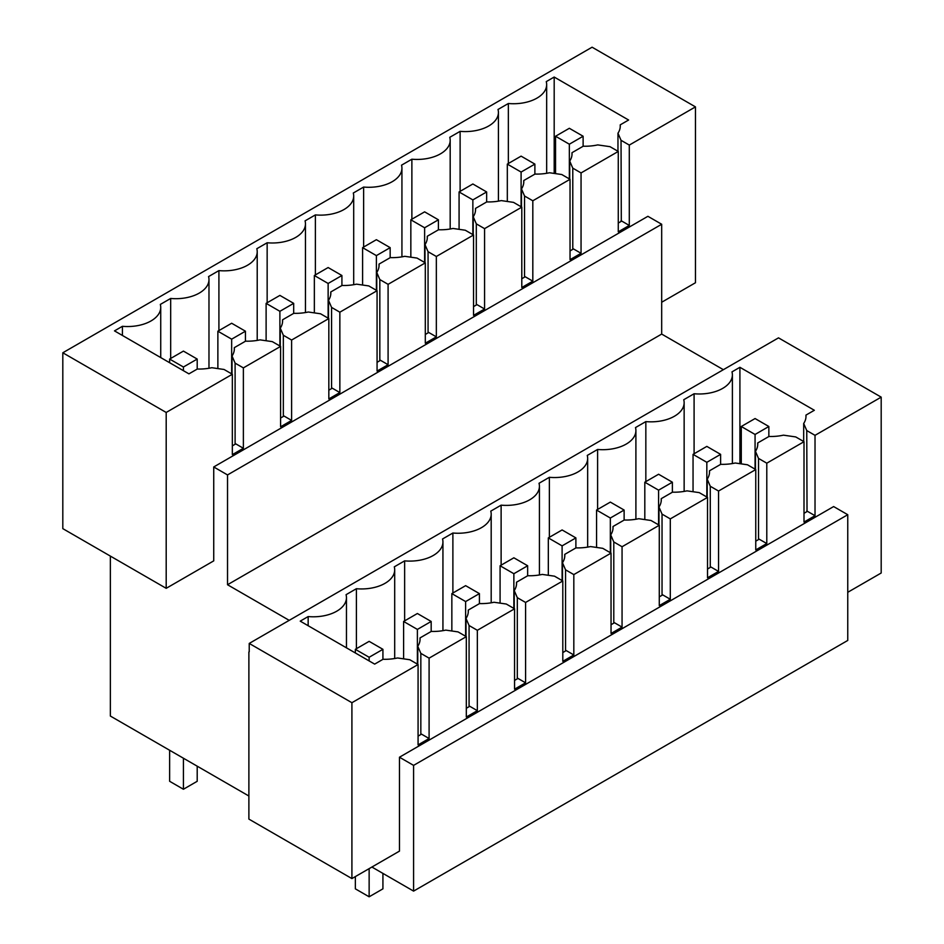 <?xml version="1.0" encoding="UTF-8"?>
<svg xmlns="http://www.w3.org/2000/svg" width="944" height="944" viewBox="0 0 944 944"><rect width="100%" height="100%" fill="white"/><g stroke="black" fill="none" stroke-linecap="round" stroke-linejoin="round"><path stroke-width="1.42" d="M122.425 335.462L122.425 326.305A33.134 19.128 0 0 0 160.728 307.414A33.134 19.128 0 0 0 160.327 304.428L170.675 298.457A33.134 19.128 0 0 0 208.978 279.566A33.134 19.128 0 0 0 208.565 276.58L218.914 270.609A33.134 19.128 0 0 0 257.216 251.706A33.134 19.128 0 0 0 256.803 248.732L267.152 242.761A33.134 19.128 0 0 0 305.455 223.858A33.134 19.128 0 0 0 305.054 220.872L315.39 214.902A33.134 19.128 0 0 0 353.693 196.01A33.134 19.128 0 0 0 353.292 193.024L363.629 187.054A33.134 19.128 0 0 0 401.932 168.15A33.134 19.128 0 0 0 401.53 165.176L411.879 159.206A33.134 19.128 0 0 0 450.182 140.302A33.134 19.128 0 0 0 449.769 137.317L460.117 131.346A33.134 19.128 0 0 0 498.42 112.454A33.134 19.128 0 0 0 498.007 109.469L508.356 103.498L508.356 163.501M569.716 179.112L569.716 161.07L572.784 168.15L581.056 172.929L618.273 151.441L610.001 146.674L597.729 144.904A35.081 20.261 0 0 1 583.239 146.202L571.981 152.704L571.981 154.958M569.716 161.07A35.081 20.261 0 0 0 572.04 153.837A35.081 20.261 0 0 0 571.981 152.704M581.056 172.929L581.056 253.299L570.034 259.671L570.034 179.301L532.817 200.777L532.817 281.159L521.796 287.519L521.796 207.149L484.579 228.637L484.579 309.007L473.546 315.367L473.546 234.997L436.34 256.485L436.34 336.855L425.307 343.227L425.307 262.857L388.09 284.333L388.09 364.714L377.069 371.075L377.069 290.705L339.852 312.193L339.852 392.562L328.831 398.923L328.831 318.553L291.613 340.041L291.613 420.41L280.592 426.782L280.592 346.401L243.375 367.889L243.375 448.27L232.342 454.63L232.342 374.261L166.191 412.457L166.191 588.324L62.811 528.64L62.811 352.773L592.089 47.2L695.457 106.884L695.457 282.752L661.685 302.245M213.733 466.961L227.528 474.926L661.685 224.259L647.903 216.306L213.733 466.961L213.733 560.866L166.191 588.324M695.457 106.884L629.294 145.081L629.294 225.451L618.273 231.823L618.273 151.441M227.528 474.926L227.528 584.737L289.206 620.35M661.685 224.259L661.685 334.07L227.528 584.737M249.228 651.785L249.228 643.43L778.505 337.858L881.189 397.141L815.026 435.337L815.026 515.707L804.005 522.079L804.005 441.698L766.788 463.185L766.788 543.555L755.755 549.927L755.755 469.557L718.549 491.033L718.549 571.415L707.516 577.775L707.516 497.405L670.299 518.893L670.299 599.263L659.278 605.623L659.278 525.253L622.061 546.741L622.061 627.111L611.039 633.483L611.039 553.113L573.822 574.589L573.822 654.971L562.801 661.331L562.801 580.961L525.584 602.449L525.584 682.819L514.551 689.179L514.551 608.809L477.345 630.297L477.345 710.667L466.312 717.039L466.312 636.657L429.095 658.145L429.095 738.515L418.074 744.887L418.074 664.517L351.911 702.714L249.228 643.43M661.685 334.07L723.364 369.682M418.074 664.517L409.802 659.738L397.53 657.968A35.081 20.261 0 0 1 383.04 659.278L374.662 664.116L300.227 621.14L308.157 616.562A33.134 19.128 0 0 0 346.46 597.67A33.134 19.128 0 0 0 346.059 594.685L356.395 588.714A33.134 19.128 0 0 0 394.698 569.822A33.134 19.128 0 0 0 394.297 566.837L404.634 560.866A33.134 19.128 0 0 0 442.937 541.962A33.134 19.128 0 0 0 442.535 538.989L452.884 533.018A33.134 19.128 0 0 0 491.187 514.114A33.134 19.128 0 0 0 490.774 511.129L501.122 505.158A33.134 19.128 0 0 0 539.425 486.266A33.134 19.128 0 0 0 539.012 483.281L549.361 477.31A33.134 19.128 0 0 0 587.664 458.406A33.134 19.128 0 0 0 587.262 455.433L597.599 449.462A33.134 19.128 0 0 0 635.902 430.558A33.134 19.128 0 0 0 635.501 427.573L645.838 421.602A33.134 19.128 0 0 0 684.14 402.71A33.134 19.128 0 0 0 683.739 399.725L694.088 393.754A33.134 19.128 0 0 0 732.391 374.862A33.134 19.128 0 0 0 731.978 371.877L739.907 367.299L739.907 463.681M803.686 441.521L803.686 423.478A35.081 20.261 0 0 0 806.011 416.233A35.081 20.261 0 0 0 805.952 415.112L814.342 410.274L739.907 367.299M803.686 423.478L806.754 430.558L815.026 435.337M694.088 393.754L694.088 453.757M804.005 441.698L795.733 436.93L783.461 435.16A35.081 20.261 0 0 1 768.971 436.458L757.713 442.96L757.713 445.214M755.448 469.369L755.448 451.326A35.081 20.261 0 0 0 757.761 444.093A35.081 20.261 0 0 0 757.713 442.96M755.448 451.326L758.516 458.406L766.788 463.185M351.911 702.714L351.911 878.581L248.886 819.097L248.886 651.985M399.465 757.218L413.59 765.383L847.759 514.716L833.635 506.562L399.465 757.218L399.465 851.122L351.911 878.581M881.189 397.141L881.189 573.008L847.759 592.301M413.59 765.383L413.59 891.112L371.901 867.04M847.759 514.716L847.759 640.445L413.59 891.112M248.886 796.016L110.365 716.048L110.365 556.087M166.191 412.457L62.811 352.773M232.342 374.261L224.082 369.482L211.81 367.712A35.081 20.261 0 0 1 197.32 369.021L188.93 373.859L114.495 330.884L122.425 326.305M508.356 103.498A33.134 19.128 0 0 0 546.659 84.606A33.134 19.128 0 0 0 546.257 81.621L554.187 77.042L554.187 173.425M617.966 151.264L617.966 133.222A35.081 20.261 0 0 0 620.279 125.977A35.081 20.261 0 0 0 620.22 124.856L628.61 120.018L554.187 77.042M617.966 133.222L621.034 140.302L629.294 145.081M621.034 140.302L621.305 221.309L618.273 223.055M620.22 127.11L620.22 124.856M621.034 220.672L629.294 225.451M805.952 415.112L805.952 417.366M806.754 430.558L807.026 511.565L804.005 513.312M806.754 510.928L815.026 515.707M170.675 358.46L170.675 298.457M466.312 636.657L458.041 631.89L445.78 630.12A35.081 20.261 0 0 1 431.278 631.418L420.021 637.92L420.021 640.174M417.767 664.34L417.767 646.286L420.835 653.378L420.835 733.748L429.095 738.515M420.835 733.748L421.107 734.373L418.074 736.119M420.835 653.378L429.095 658.145M232.035 374.084L232.035 356.03L235.103 363.121L235.103 443.491L243.375 448.27M235.103 363.121L243.375 367.889M235.103 443.491L235.375 444.117L232.342 445.863M234.301 349.917L234.301 347.663A35.081 20.261 0 0 1 234.348 348.796A35.081 20.261 0 0 1 232.035 356.03M308.157 616.562L308.157 625.719M417.767 646.286A35.081 20.261 0 0 0 420.08 639.053A35.081 20.261 0 0 0 420.021 637.92M280.592 346.401L272.32 341.634L260.048 339.864A35.081 20.261 0 0 1 245.558 341.162L234.301 347.663M356.395 648.717L356.395 588.714M570.034 179.301L561.763 174.522L549.491 172.752A35.081 20.261 0 0 1 535 174.062L523.743 180.552L523.743 182.806M755.755 469.557L747.495 464.778L735.223 463.008A35.081 20.261 0 0 1 720.732 464.318L709.475 470.808A35.081 20.261 0 0 1 709.522 471.941A35.081 20.261 0 0 1 707.209 479.174L710.277 486.266L718.549 491.033M645.838 481.605L645.838 421.602M572.784 168.15L572.784 248.532L581.056 253.299M572.784 248.532L573.067 249.157L570.034 250.903M758.516 458.406L758.516 538.788L766.788 543.555M758.516 538.788L758.787 539.413L755.755 541.16M460.117 191.349L460.117 131.346M521.477 206.972L521.477 188.918A35.081 20.261 0 0 0 523.802 181.685A35.081 20.261 0 0 0 523.743 180.552M521.477 188.918L524.545 196.01L532.817 200.777M709.475 473.062L709.475 470.808M521.796 207.149L513.524 202.37L501.252 200.6A35.081 20.261 0 0 1 486.762 201.91L475.505 208.412L475.505 210.665M707.516 497.405L699.244 492.626L686.984 490.856A35.081 20.261 0 0 1 672.482 492.166L661.225 498.668A35.081 20.261 0 0 1 661.284 499.789A35.081 20.261 0 0 1 658.971 507.034L662.039 514.114L670.299 518.893M597.599 509.453L597.599 449.462M707.209 497.228L707.209 479.174M524.545 196.01L524.545 276.38L532.817 281.159M524.545 276.38L524.817 277.005L521.796 278.763M710.277 486.266L710.277 566.636L718.549 571.415M710.277 566.636L710.549 567.261L707.516 569.02M411.879 219.197L411.879 159.206M473.239 234.82L473.239 216.778A35.081 20.261 0 0 0 475.552 209.533A35.081 20.261 0 0 0 475.505 208.412M473.239 216.778L476.307 223.858L484.579 228.637M661.225 500.922L661.225 498.668M473.546 234.997L465.286 230.23L453.014 228.46A35.081 20.261 0 0 1 438.523 229.758L427.266 236.26L427.266 238.513M659.278 525.253L651.006 520.486L638.734 518.704A35.081 20.261 0 0 1 624.244 520.014L612.986 526.516A35.081 20.261 0 0 1 613.045 527.649A35.081 20.261 0 0 1 610.721 534.882L613.789 541.962L622.061 546.741M549.361 537.313L549.361 477.31M658.971 525.076L658.971 507.034M476.307 223.858L476.307 304.228L484.579 309.007M476.307 304.228L476.578 304.865L473.546 306.611M662.039 514.114L662.039 594.484L670.299 599.263M662.039 594.484L662.31 595.121L659.278 596.868M363.629 247.057L363.629 187.054M425.001 262.668L425.001 244.626A35.081 20.261 0 0 0 427.313 237.392A35.081 20.261 0 0 0 427.266 236.26M425.001 244.626L428.069 251.706L436.34 256.485M612.986 528.77L612.986 526.516M425.307 262.857L417.036 258.078L404.775 256.308A35.081 20.261 0 0 1 390.273 257.618L379.016 264.108L379.016 266.361M611.039 553.113L602.768 548.334L590.496 546.564A35.081 20.261 0 0 1 576.005 547.874L564.748 554.364A35.081 20.261 0 0 1 564.807 555.497A35.081 20.261 0 0 1 562.482 562.73L565.55 569.822L573.822 574.589M501.122 565.161L501.122 505.158M610.721 552.924L610.721 534.882M428.069 251.706L428.069 332.087L436.34 336.855M428.069 332.087L428.34 332.713L425.307 334.459M613.789 541.962L613.789 622.344L622.061 627.111M613.789 622.344L614.06 622.969L611.039 624.716M315.39 274.905L315.39 214.902M376.762 290.528L376.762 272.474A35.081 20.261 0 0 0 379.075 265.24A35.081 20.261 0 0 0 379.016 264.108M376.762 272.474L379.83 279.566L388.09 284.333M564.748 556.618L564.748 554.364M377.069 290.705L368.797 285.926L356.525 284.156A35.081 20.261 0 0 1 342.035 285.466L330.778 291.967L330.778 294.221M562.801 580.961L554.529 576.182L542.257 574.412A35.081 20.261 0 0 1 527.767 575.722L516.51 582.224A35.081 20.261 0 0 1 516.557 583.345A35.081 20.261 0 0 1 514.244 590.59L517.312 597.67L525.584 602.449M452.884 593.009L452.884 533.018M562.482 580.784L562.482 562.73M379.83 279.566L379.83 359.935L388.09 364.714M379.83 359.935L380.102 360.561L377.069 362.307M565.55 569.822L565.55 650.192L573.822 654.971M565.55 650.192L565.822 650.817L562.801 652.564M267.152 302.753L267.152 242.761M328.512 318.376L328.512 300.334A35.081 20.261 0 0 0 330.837 293.088A35.081 20.261 0 0 0 330.778 291.967M328.512 300.334L331.58 307.414L339.852 312.193M516.51 584.478L516.51 582.224M328.831 318.553L320.559 313.786L308.287 312.004A35.081 20.261 0 0 1 293.796 313.314L282.539 319.815L282.539 322.069M514.551 608.809L506.291 604.03L494.019 602.26A35.081 20.261 0 0 1 479.528 603.57L468.271 610.072A35.081 20.261 0 0 1 468.318 611.193A35.081 20.261 0 0 1 466.006 618.438L469.074 625.518L477.345 630.297M404.634 620.869L404.634 560.866M514.244 608.632L514.244 590.59M331.58 307.414L331.58 387.783L339.852 392.562M331.58 387.783L331.851 388.421L328.831 390.167M517.312 597.67L517.312 678.04L525.584 682.819M517.312 678.04L517.583 678.677L514.551 680.423M218.914 330.612L218.914 270.609M280.274 346.224L280.274 328.182A35.081 20.261 0 0 0 282.598 320.936A35.081 20.261 0 0 0 282.539 319.815M280.274 328.182L283.342 335.262L291.613 340.041M468.271 612.326L468.271 610.072M466.006 636.48L466.006 618.438M283.342 335.262L283.342 415.643L291.613 420.41M283.342 415.643L283.613 416.269L280.592 418.015M469.074 625.518L469.074 705.9L477.345 710.667M469.074 705.9L469.345 706.525L466.312 708.271M555.556 136.243L569.338 128.29L583.121 136.243L569.338 144.208L555.556 136.243L555.556 173.625M569.338 144.208L569.338 178.9M583.121 136.243L583.121 146.273M755.07 434.464L741.288 426.499L755.07 418.546L768.853 426.499L755.07 434.464L755.07 469.156M741.288 426.499L741.288 463.882M768.853 426.499L768.853 436.529M507.317 164.103L521.1 156.138L534.882 164.103L521.1 172.056L507.317 164.103L507.317 201.473M521.1 172.056L521.1 206.748M534.882 164.103L534.882 174.121M706.832 462.312L693.049 454.359L706.832 446.394L720.614 454.359L706.832 462.312L706.832 497.004M693.049 454.359L693.049 491.73M720.614 454.359L720.614 464.377M459.079 191.951L472.861 183.986L486.644 191.951L472.861 199.904L459.079 191.951L459.079 229.333M472.861 199.904L472.861 234.596M486.644 191.951L486.644 201.981M658.593 490.16L644.811 482.207L658.593 474.242L672.376 482.207L658.593 490.16L658.593 524.852M644.811 482.207L644.811 519.589M672.376 482.207L672.376 492.237M410.841 219.799L424.623 211.845L438.405 219.799L424.623 227.764L410.841 219.799L410.841 257.181M424.623 227.764L424.623 262.456M438.405 219.799L438.405 229.829M610.343 518.02L596.561 510.055L610.343 502.102L624.126 510.055L610.343 518.02L610.343 552.712M596.561 510.055L596.561 547.437M624.126 510.055L624.126 520.085M362.602 247.647L376.385 239.693L390.167 247.647L376.385 255.612L362.602 247.647L362.602 285.029M376.385 255.612L376.385 290.304M390.167 247.647L390.167 257.677M562.105 545.868L548.322 537.903L562.105 529.95L575.887 537.903L562.105 545.868L562.105 580.56M548.322 537.903L548.322 575.285M575.887 537.903L575.887 547.933M314.352 275.506L328.134 267.541L341.917 275.506L328.134 283.46L314.352 275.506L314.352 312.889M328.134 283.46L328.134 318.152M341.917 275.506L341.917 285.525M513.866 573.716L500.084 565.763L513.866 557.798L527.649 565.763L513.866 573.716L513.866 608.408M500.084 565.763L500.084 603.145M527.649 565.763L527.649 575.781M266.114 303.354L279.896 295.401L293.678 303.354L279.896 311.308L266.114 303.354L266.114 340.737M279.896 311.308L279.896 346.011M293.678 303.354L293.678 313.384M465.628 601.564L451.846 593.611L465.628 585.658L479.41 593.611L465.628 601.564L465.628 636.268M451.846 593.611L451.846 630.993M479.41 593.611L479.41 603.641M217.875 331.202L231.658 323.249L245.44 331.202L231.658 339.167L217.875 331.202L217.875 368.585M231.658 339.167L231.658 373.859M245.44 331.202L245.44 341.232M417.39 629.424L403.607 621.459L417.39 613.506L431.172 621.459L417.39 629.424L417.39 664.116M403.607 621.459L403.607 658.841M431.172 621.459L431.172 631.489M169.637 359.062L183.419 351.097L197.202 359.062L183.419 367.015L169.637 359.062L169.637 362.72M169.637 750.256L169.637 781.29L183.419 789.255L197.202 781.29L197.202 766.174M183.419 367.015L183.419 370.673M183.419 758.221L183.419 789.255M197.202 359.062L197.202 369.08M369.139 868.633L369.139 896.8L355.357 888.847L355.357 876.587M369.139 657.272L355.357 649.319L369.139 641.354L382.922 649.319L369.139 657.272L369.139 660.93M355.357 649.319L355.357 652.977M382.922 873.401L382.922 888.847L369.139 896.8M382.922 649.319L382.922 659.337M546.659 173.295L546.659 84.606M732.391 463.551L732.391 374.862M160.728 357.575L160.728 307.414M346.46 647.832L346.46 597.67M684.14 491.411L684.14 402.71M498.42 201.155L498.42 112.454M635.902 519.259L635.902 430.558M450.182 229.003L450.182 140.302M587.664 547.107L587.664 458.406M401.932 256.851L401.932 168.15M539.425 574.967L539.425 486.266M353.693 284.71L353.693 196.01M491.187 602.815L491.187 514.114M305.455 312.558L305.455 223.858M442.937 630.663L442.937 541.962M257.216 340.406L257.216 251.706M394.698 658.511L394.698 569.822M208.978 368.254L208.978 279.566"/></g></svg>
